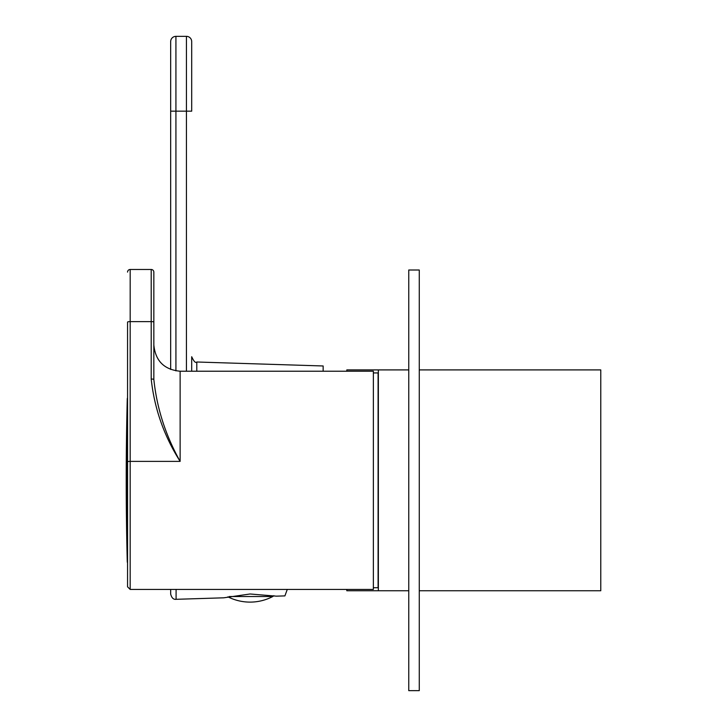 <?xml version="1.0" encoding="UTF-8"?>
<svg xmlns="http://www.w3.org/2000/svg" width="727" height="727" viewBox="0 0 727 727"><rect width="100%" height="100%" fill="white"/><g stroke="black" fill="none" stroke-linecap="round" stroke-linejoin="round"><path stroke-width="1.09" d="M408.756 590.751L346.806 590.751L346.806 589.433M346.806 371.224L346.806 369.907L408.756 369.907L378.358 369.907L378.358 590.751M419.27 590.751L600.775 590.751L600.775 369.907L419.27 369.907L565.015 369.907M408.756 480.329L408.756 690.65L419.27 690.65L419.27 270.008L408.756 270.008L408.756 480.329M127.552 461.836A2.626 0.454 -0 0 1 130.178 461.381L180.132 461.381C164.02 435.964 154.378 408.51 151.207 379.021A2.626 0.454 -0 0 1 153.842 379.476L153.842 322.079L153.842 379.476C156.85 408.165 165.611 435.464 180.132 461.381L180.132 371.224L373.36 371.224L373.36 589.433L130.178 589.433L127.552 586.807L127.552 322.079A2.626 0.454 -0 0 1 130.178 321.625L130.178 589.433M153.842 272.116L153.842 322.079A2.626 0.454 -0 0 0 151.207 321.625L130.178 321.625L130.178 269.481L151.207 269.481A2.626 2.626 0 0 1 153.842 272.116M127.552 393.571L127.552 397.933A1.581 1.581 0 0 0 127.27 398.787A3186.359 3186.359 0 0 0 127.27 561.871A1.581 1.581 0 0 0 127.552 562.725M127.552 272.116A2.626 2.626 0 0 1 130.178 269.481A2.626 2.626 0 0 0 127.552 272.116M373.36 372.933L378.095 372.933L378.095 587.725L373.36 587.725M176.088 589.433L176.088 599.312C173.48 599.657 171.672 597.903 170.663 594.059L170.663 589.433M176.088 599.312L223.771 597.812L250.061 593.986L276.351 596.158L284.911 595.895L287.265 589.433L284.911 595.895M323.151 371.224L323.151 365.972L196.79 362.001L196.79 371.224M170.663 369.461L170.663 41.612A5.262 5.262 0 0 1 175.925 36.35L175.925 370.888M186.439 371.224L186.439 36.35L175.925 36.35M196.79 362.001C195.581 363.282 193.882 361.528 191.701 356.739L191.701 371.224M191.701 111.167L191.701 41.612L191.701 111.167L170.663 111.167M186.439 36.35A5.262 5.262 0 0 1 191.701 41.612A5.262 5.262 0 0 0 186.439 36.35M273.879 595.704L272.779 596.531L229.269 596.531L272.779 596.531A49.045 49.045 0 0 1 227.915 596.831M151.207 379.021L151.207 269.481M127.27 561.871L127.27 398.787M408.756 270.008L419.27 270.008M180.132 371.224C164.166 369.67 155.396 360.901 153.842 344.934"/></g></svg>
